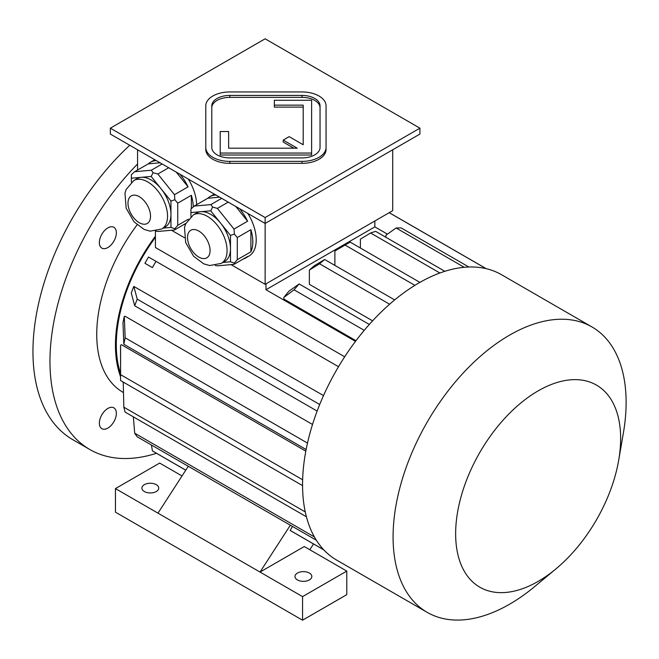<?xml version="1.0" encoding="UTF-8"?>
<svg xmlns="http://www.w3.org/2000/svg" width="659" height="659" viewBox="0 0 659 659"><rect width="100%" height="100%" fill="white"/><g stroke="black" fill="none" stroke-linecap="round" stroke-linejoin="round"><path stroke-width="0.99" d="M320.043 107.796A18.04 10.412 0 0 0 302.003 97.375L229.834 97.375A18.04 10.412 0 0 0 211.794 107.796M228.632 148.193L228.632 131.528L220.213 131.528L220.213 153.053L311.625 153.053L311.625 100.275L274.342 100.275L274.342 107.104L303.206 107.104L303.206 144.758L289.169 136.652L283.222 140.087L297.25 148.193L228.632 148.193L228.632 133.489M283.222 140.087L283.222 142.056L293.848 148.193M220.213 153.053L220.213 155.013L311.625 155.013L311.625 153.053M110.341 128.175L265.132 217.544L419.923 128.175L265.132 38.807L110.341 128.175L110.341 134.065L265.132 223.434L419.923 134.065L419.923 128.175M205.781 147.492L205.781 149.461A24.053 13.888 0 0 0 229.834 163.35L302.003 163.35A24.053 13.888 0 0 0 326.057 149.461L326.057 105.827A24.053 13.888 0 0 0 302.003 91.947L229.834 91.947A24.053 13.888 0 0 0 205.781 105.827L205.781 147.492A24.053 13.888 0 0 0 229.834 161.381L302.003 161.381A24.053 13.888 0 0 0 326.057 147.492M107.862 428.086A12.027 6.944 120 0 0 116.363 413.358A12.027 6.944 120 0 0 113.875 407.847A12.027 6.944 120 0 0 101.848 414.791A12.027 6.944 120 0 0 101.848 428.679A12.027 6.944 120 0 0 107.862 428.086M99.352 242.627A12.027 6.944 120 0 0 101.848 248.13A12.027 6.944 120 0 0 107.862 247.537A12.027 6.944 120 0 0 115.712 236.935A12.027 6.944 120 0 0 113.875 227.297A12.027 6.944 120 0 0 104.6 230.518A12.027 6.944 120 0 0 99.352 242.627M129.749 145.268A192.444 111.107 120 0 0 32.95 351.593A192.444 111.107 120 0 0 72.811 439.693L89.813 449.512A192.444 111.107 120 0 0 156.496 453.293M137.558 164.017A192.444 111.107 120 0 0 49.96 361.42A192.444 111.107 120 0 0 89.813 449.512M137.088 224.867A126.289 72.918 120 0 0 122.895 392.229L123.488 392.566M193.318 214.925A27.975 16.154 60 0 1 207.305 216.309A27.975 16.154 60 0 1 225.576 240.955A27.975 16.154 60 0 1 221.284 263.378L209.644 265.544L203.713 263.822L193.614 256.26L185.681 242.586L184.512 227.544L185.599 223.953L193.318 214.925L196.72 212.956A27.975 16.154 60 0 1 200.814 211.696L190.921 212.577L190.921 216.589M210.707 210.814L200.814 211.696A27.975 16.154 60 0 1 210.707 214.348A27.975 16.154 60 0 1 220.592 223.113L210.707 210.814L212.651 207.091L210.822 204.603L221.671 198.343M230.485 235.42L220.592 223.113A27.975 16.154 60 0 1 230.485 248.608L230.485 235.42L234.382 234.118L234.011 229.068L247.611 221.21L235.774 206.481M222.849 262.471L230.485 261.788L230.485 248.608A27.975 16.154 60 0 1 224.686 261.409L221.284 263.378M215.262 265.503L217.388 265.841L234.011 264.35L247.611 256.499A35.479 20.487 60 0 1 245.453 258.089A35.479 20.487 60 0 1 242.99 259.168M234.011 264.35L234.382 263.089L237.289 259.687L250.898 251.829L250.898 229.67A35.479 20.487 60 0 1 250.898 251.829M230.485 261.788L234.382 263.089M237.289 259.687L237.289 237.52L250.898 229.67M237.289 237.52L234.382 234.118M219.653 197.173L207.816 198.235L194.207 206.086L190.921 209.027L190.921 212.577M194.207 206.086L210.822 204.603M234.011 229.068L217.388 208.392L228.236 202.132M217.388 208.392L212.651 207.091M239.563 208.672A35.479 20.487 60 0 1 247.611 221.21M207.816 198.235A35.479 20.487 60 0 1 209.974 196.637A35.479 20.487 60 0 1 215.864 194.99M133.777 180.55A27.975 16.154 60 0 1 147.764 181.933A27.975 16.154 60 0 1 166.043 206.588A27.975 16.154 60 0 1 161.752 229.002L150.112 231.169L144.181 229.447L134.082 221.894L126.149 208.211L124.979 193.178L126.067 189.578L133.777 180.55L137.179 178.589A27.975 16.154 60 0 1 141.281 177.32L131.388 178.21L131.388 182.213M151.166 176.439L141.281 177.32A27.975 16.154 60 0 1 151.166 179.973A27.975 16.154 60 0 1 161.06 188.746L151.166 176.439L153.119 172.716L151.29 170.236L162.139 163.967M170.953 201.044L161.06 188.746A27.975 16.154 60 0 1 170.953 214.233L170.953 201.044L174.849 199.743L174.47 194.693L188.079 186.843L176.241 172.114M160.112 162.806L148.275 163.86L134.667 171.719L131.388 174.66L131.388 178.21M155.73 231.128L157.847 231.466L174.47 229.983L185.822 223.426M174.47 229.983L174.849 228.714L177.749 225.312L188.375 219.183M163.317 228.105L170.953 227.421L174.849 228.714M191.357 208.598L191.357 195.295A35.479 20.487 60 0 1 193.26 206.86M177.749 225.312L177.749 203.153L191.357 195.295M177.749 203.153L174.849 199.743M170.953 227.421L170.953 214.233A27.975 16.154 60 0 1 165.154 227.042L161.752 229.002M174.47 194.693L157.847 174.017L168.696 167.757M157.847 174.017L153.119 172.716M134.667 171.719L151.29 170.236M180.031 174.305A35.479 20.487 60 0 1 188.079 186.843M185.632 223.879A35.479 20.487 60 0 1 183.457 224.793M148.275 163.86A35.479 20.487 60 0 1 150.441 162.262A35.479 20.487 60 0 1 156.323 160.615M137.558 170.047L137.558 149.782M231.004 264.621L265.132 284.326L392.706 210.666L392.706 149.782M265.132 284.326L265.132 217.544M209.974 196.637L213.376 194.669A35.479 20.487 60 0 1 214.397 194.141M247.833 213.442A35.479 20.487 60 0 1 248.855 256.129L245.453 258.089M150.441 162.262L153.844 160.302A35.479 20.487 60 0 1 154.865 159.775M188.293 179.075A35.479 20.487 60 0 1 196.662 204.669M171.472 230.246L184.454 237.742M374.847 226.877L374.847 220.979L265.989 283.831L265.989 289.729L374.847 226.877L387.418 234.134M355.473 341.387L265.989 289.729M355.984 340.703L283.848 299.054L283.848 297.44L294.054 289.828A162.378 93.751 120 0 1 299.153 283.955L288.947 291.204A147.945 85.415 120 0 0 283.848 297.44M372.607 320.842L309.359 284.326L309.359 270.091L319.566 263.798A162.378 93.751 120 0 1 324.673 259.506L314.467 265.668A147.945 85.415 120 0 0 309.359 270.091M155.425 237.355A125.086 72.218 120 0 0 120.548 373.554M305.825 451.151L121.437 344.698L120.589 345.192L120.581 374.658A162.378 93.751 120 0 0 120.548 377.623A162.378 93.751 120 0 0 120.581 380.548L302.563 485.617M312.523 424.462L125.111 316.254L124.287 316.477L125.152 337.812L307.489 443.087M323.52 395.573L133.826 286.41L137.237 299.161L319.706 404.511M152.394 267.595L144.931 263.287A126.289 72.918 120 0 1 148.539 257.035L156.002 261.343A162.378 93.751 120 0 0 152.394 267.595L145.532 263.633M344.682 356.791L155.425 247.52L155.425 231.177M486.103 268.641L389.197 212.7M314.409 536.953L134.683 433.185A162.378 93.751 -60 0 0 137.237 436.818L316.378 540.24M133.365 416.859L134.683 433.185M123.241 382.088L123.834 407.188A162.378 93.751 120 0 0 125.152 412.114L306.41 516.771M305.265 511.936L123.834 407.188M302.629 479.768L120.581 374.658M306.13 449.52L123.834 344.27A162.378 93.751 -60 0 1 125.152 337.812M123.834 344.27L122.969 322.935A126.289 72.918 -60 0 1 124.287 316.477M317.136 411.076L134.683 305.743A162.378 93.751 -60 0 1 137.237 299.161M134.683 305.743L131.273 292.983A126.289 72.918 -60 0 1 133.826 286.41M338.512 366.709L156.002 261.343M323.767 549.82L290.174 530.421L292.472 526.442M323.857 549.919L291.962 531.5A162.378 93.751 -60 0 1 290.174 530.421M151.446 445.023L152.394 450.88L185.78 470.147M369.32 324.459L299.153 283.955M364.238 330.348L294.054 289.828M464.216 267.299L396.108 227.981L385.902 235.222L385.902 237.281M468.854 267.01L401.216 227.956A162.378 93.751 -60 0 0 396.108 227.981M394.675 299.919L324.673 259.506M389.609 304.236L319.566 263.798M444.841 271.302L375.696 231.383A162.378 93.751 120 0 0 370.597 232.989L360.391 239.151L360.391 248.023M439.891 272.999L370.597 232.989M419.898 282.382L350.184 242.125A162.378 93.751 120 0 0 347.631 243.566A162.378 93.751 120 0 0 345.085 245.074L334.879 250.972L334.879 265.396M414.873 285.363L345.085 245.074M155.425 236.177A126.289 72.918 120 0 0 115.449 345.217A126.289 72.918 120 0 0 120.548 376.627M122.731 381.792A126.289 72.918 120 0 0 123.258 382.879M120.589 345.192A126.289 72.918 120 0 0 120.548 348.158L120.548 377.623M185.756 470.188L154.181 451.95A162.378 93.751 -60 0 1 152.394 450.88M346.782 571.089L304.26 546.533L260.033 572.07L302.555 596.626L346.782 571.089L346.782 594.657L302.555 620.193L115.449 512.167L115.449 488.599L260.033 572.07L290.339 525.207M182.024 475.963L159.676 463.063L115.449 488.599M297.456 579.928A8.419 4.86 0 0 0 306.633 580.983A8.419 4.86 0 0 0 311.831 576.493A8.419 4.86 0 0 0 303.404 571.625A8.419 4.86 0 0 0 294.985 576.493A8.419 4.86 0 0 0 297.456 579.928M302.555 596.626L302.555 620.193M144.362 491.54A8.419 4.86 0 0 0 153.539 492.594A8.419 4.86 0 0 0 158.737 488.105A8.419 4.86 0 0 0 150.318 483.245A8.419 4.86 0 0 0 141.899 488.105A8.419 4.86 0 0 0 144.362 491.54M188.276 466.284L157.971 513.147M309.804 549.738L313.544 543.963M347.631 243.566L337.424 249.464A147.945 85.415 120 0 0 334.879 250.972M618.71 460.122L623.389 432.914A164.783 95.135 120 0 0 591.988 326.955L501.466 274.688A164.783 95.135 120 0 0 419.075 282.851A164.783 95.135 120 0 0 302.555 484.662A164.783 95.135 120 0 0 336.683 560.101L427.205 612.359A164.783 95.135 120 0 0 534.671 586.576L555.899 568.915A116.668 67.358 120 0 0 618.71 460.122A116.668 67.358 120 0 0 538.148 390.878A116.668 67.358 120 0 0 456.127 543.799A116.668 67.358 120 0 0 555.899 568.915M591.988 326.955A164.783 95.135 120 0 0 509.596 335.118A164.783 95.135 120 0 0 401.949 480.32A164.783 95.135 120 0 0 427.205 612.359M211.794 147.492A18.04 10.412 0 0 0 229.834 157.913L302.003 157.913A18.04 10.412 0 0 0 320.043 147.492L320.043 105.827A18.04 10.412 0 0 0 302.003 95.415L229.834 95.415A18.04 10.412 0 0 0 211.794 105.827L211.794 147.492M274.342 105.135L303.206 105.135L303.206 144.758M139.263 196.67A15.948 9.21 60 0 1 149.025 221.836A15.948 9.21 60 0 1 129.493 210.559A15.948 9.21 60 0 1 139.263 196.67M198.796 231.037A15.948 9.21 60 0 1 208.557 256.203A15.948 9.21 60 0 1 189.034 244.934A15.948 9.21 60 0 1 198.796 231.037M229.834 161.381L229.834 163.35M302.003 161.381L302.003 163.35M229.834 95.415L229.834 97.375M302.003 95.415L302.003 97.375M486.235 268.674L389.238 212.676"/></g></svg>
